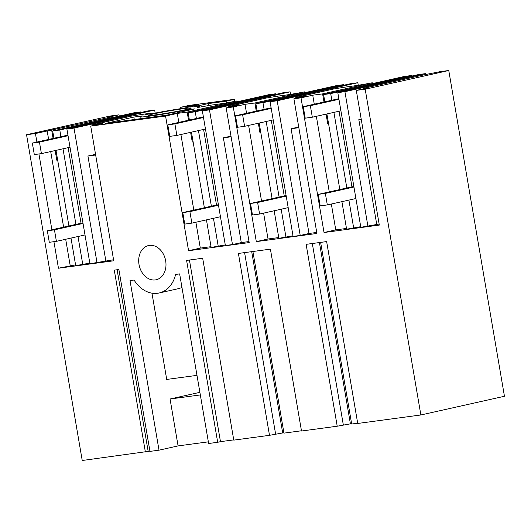 <?xml version="1.0" encoding="UTF-8"?>
<svg xmlns="http://www.w3.org/2000/svg" width="531" height="531" viewBox="0 0 531 531"><rect width="100%" height="100%" fill="white"/><g stroke="black" fill="none" stroke-linecap="round" stroke-linejoin="round"><path stroke-width="0.8" d="M365.182 89.208L448.768 70.504L504.45 396.265L420.864 414.97L365.182 89.208L356.294 90.403L368.023 87.774L363.489 88.385L423.612 74.931L439.88 71.698L448.768 70.504M189.434 260.031L220.478 441.659L217.683 442.29L186.6 260.409L202.683 258.245L233.773 440.126L269.496 435.32L238.406 253.446L270.412 249.145L301.502 431.019L337.218 426.214L306.128 244.34L326.638 241.585L357.728 423.459L420.864 414.97M356.294 90.403L379.313 225.078L324.029 232.512L301.011 97.83L293.902 98.786L316.921 233.467L256.307 241.618L233.282 106.937L226.173 107.893L249.192 242.574L188.578 250.725L165.559 116.043L90.721 126.106L113.74 260.787L58.456 268.221L75.568 264.869M149.921 451.151L82.232 460.496L26.55 134.735L35.438 133.54L36.891 142.056M38.929 153.963L51.885 229.77M53.923 241.678L58.456 268.221M145.375 452.007L114.284 270.133L118.871 269.516L149.961 451.39L159.015 450.175L130.022 280.574L134.058 280.029A31.077 23.802 -102.6 0 0 159.127 292.986A31.077 23.802 -102.6 0 0 175.608 274.441L179.644 273.903L208.637 443.504L217.683 442.29M139.009 264.451A17.536 13.434 -102.6 0 0 156.167 279.771A17.536 13.434 -102.6 0 0 165.672 260.867A17.536 13.434 -102.6 0 0 148.514 245.554A17.536 13.434 -102.6 0 0 139.009 264.451M320.631 242.388L351.675 424.023L357.682 423.214M337.218 426.214L351.608 423.632M252.902 251.495L283.952 433.13L301.455 430.774M269.496 435.32L283.886 432.738M220.478 441.659L233.733 439.88M208.351 441.838L178.077 445.907L170.059 399L199.888 392.329M159.015 450.175L178.077 445.907M35.438 133.54L111.822 116.853L107.295 117.457L119.024 114.835L110.136 116.03L26.55 134.735M119.024 114.835L119.236 116.063M140.549 112.565L140.443 111.955L133.334 112.911L52.682 130.958L53.923 138.246M97.034 262.772L74.008 128.09L154.667 110.043L147.552 110.999L66.899 129.046L89.925 263.728L113.568 259.759M154.667 110.043L155.185 113.096M234.828 101.368L234.476 99.31L188.97 105.43L180.553 107.315L180.779 108.649M276.001 94.359L275.894 93.741L268.786 94.697L188.133 112.745L195.242 111.789L196.384 118.466M290.55 94.359L290.118 91.83L283.003 92.786L202.351 110.833L209.466 109.877L232.485 244.559L241.286 242.587L249.019 241.552M343.723 85.252L343.623 84.641L336.508 85.597L255.856 103.638L262.971 102.682L264.113 109.359M358.272 85.252L357.841 82.723L350.732 83.679L270.08 101.726L277.189 100.771L300.214 235.452L309.009 233.487L316.748 232.445M411.452 76.145L411.346 75.535L404.237 76.491L323.585 94.538L324.833 101.826M425.743 74.645L425.57 73.623L418.461 74.579L337.802 92.626L360.828 227.301L379.141 224.055M363.489 88.385L363.556 88.777M361.199 119.097L358.83 119.628L361.233 119.302M358.83 119.628L376.738 224.381M341.898 201.661L346.604 229.213L360.722 226.691M331.344 204.023L335.765 229.89L346.477 228.449M335.765 229.89L324.029 232.512M301.011 97.83L312.739 95.208L314.272 104.182M316.35 116.309L329.266 191.903M312.739 95.208L322.609 93.881L323.996 102.012M293.902 98.786L305.63 96.164L295.767 97.492L334.696 88.777L347.798 86.726A18.704 0.796 -9.7 0 0 350.978 86.334A18.704 0.796 -9.7 0 0 372.251 82.77L322.609 93.881M328.556 123.623L327.72 123.809L328.57 123.696M298.727 127.028L291.101 128.734L298.84 127.692M326.904 113.946L339.827 189.54M323.585 94.538L330.694 93.582L331.835 100.253M411.346 75.535L330.694 93.582M333.906 112.38L346.829 187.974M348.9 200.094L353.719 228.257M337.802 92.626L344.918 91.671L367.937 226.345M425.57 73.623L344.918 91.671M326.067 114.132L327.72 123.809M372.251 82.77L372.397 83.613M226.173 107.893L237.901 105.271L228.038 106.598L266.974 97.883L280.069 95.832A18.704 0.796 -9.7 0 0 283.255 95.441A18.704 0.796 -9.7 0 0 304.529 91.876L254.88 102.987L256.267 111.118M254.88 102.987L245.017 104.315L233.282 106.937M228.038 106.598L228.184 107.441M230.998 136.135L223.378 137.841L231.111 136.799M223.378 137.841L241.286 242.587M202.351 110.833L225.376 245.514L232.485 244.559M206.446 219.874L211.152 247.426L225.27 244.904M195.886 222.237L200.313 248.096L211.019 246.656M200.313 248.096L188.578 250.725M275.589 433.96L244.592 252.617M165.559 116.043L177.288 113.422L178.821 122.395M180.898 134.522L193.815 210.11M150.512 113.84L150.432 113.395A21.041 0.896 -9.7 0 1 146.337 113.979L147.797 113.647A18.704 0.796 -9.7 0 1 144.618 114.046L131.522 116.097L92.586 124.805L92.733 125.655M90.721 126.106L102.45 123.477L92.586 124.805M177.288 113.422L187.158 112.094L188.545 120.218M199.955 107.196L199.855 106.612A30.466 1.301 -9.7 0 1 197.572 107.514L212.201 104.952A18.704 0.796 -9.7 0 0 215.526 104.547A18.704 0.796 -9.7 0 0 236.799 100.983L187.158 112.094M199.855 106.612A30.466 1.301 -9.7 0 0 193.35 106.917L208.165 103.598L226.093 101.189L226.385 102.875M234.476 99.31L226.093 101.189M150.432 113.395L145.302 114.543L153.286 113.468A30.473 1.301 -9.7 0 1 183.693 108.211L198.521 104.892L180.553 107.315M166.78 115.161L105.629 123.378L133.858 117.066L142.295 115.931A30.453 1.294 -9.7 0 0 140.011 116.833A30.453 1.294 -9.7 0 0 155.902 115.273A30.453 1.294 -9.7 0 0 186.573 109.977L195.01 108.842L166.78 115.161M153.492 113.933A21.625 0.923 -9.7 0 0 148.614 115.366A21.625 0.923 -9.7 0 0 162.798 113.82A21.625 0.923 -9.7 0 0 186.374 109.512A21.625 0.923 -9.7 0 0 191.246 108.078A21.625 0.923 -9.7 0 0 177.062 109.625A21.625 0.923 -9.7 0 0 153.492 113.933M304.668 92.719L304.529 91.876M260.834 132.73L259.998 132.916L260.84 132.803M290.118 91.83L209.466 109.877M275.894 93.741L195.242 111.789M198.455 130.593L211.378 206.181M213.449 218.307L218.268 246.47M188.133 112.745L189.381 120.033M191.452 132.159L204.369 207.747M193.118 141.91L192.268 142.023L190.616 132.345M282.698 433.004L251.701 251.661M193.105 141.837L192.268 142.023M236.799 100.983L236.945 101.826M295.767 97.492L295.913 98.341M291.101 128.734L309.009 233.487M270.08 101.726L293.099 236.408L300.214 235.452M274.169 210.767L278.881 238.319L292.999 235.797M263.615 213.13L268.036 238.996L278.748 237.556M268.036 238.996L256.307 241.618M343.311 424.853L312.314 243.51M245.017 104.315L246.55 113.289M248.621 125.416L261.544 201.003M357.841 82.723L277.189 100.771M343.623 84.641L262.971 102.682M266.184 121.486L279.107 197.074M281.178 209.201L285.99 237.364M255.856 103.638L257.104 110.926M259.174 123.053L272.098 198.647M258.345 123.238L259.998 132.916M350.42 423.897L319.423 242.554M105.828 260.801L87.927 156.048L95.66 155.012M70.995 238.08L75.701 265.639L89.819 263.117M47.166 130.911L48.626 139.434M50.697 151.554L63.62 227.149M65.691 239.269L70.192 265.593M148.169 451.383L117.119 269.755M87.927 156.048L95.547 154.342M74.008 128.09L66.899 129.046M140.443 111.955L59.791 130.002L60.932 136.679M63.003 148.799L75.926 224.394M77.997 236.514L82.809 264.684M59.791 130.002L52.682 130.958M56.001 150.366L68.917 225.96M57.667 160.116L56.817 160.229L57.653 160.043M51.699 130.301L53.093 138.432M55.164 150.558L56.817 160.229M111.822 116.853L111.968 117.69M159.127 292.986L178.19 288.718A31.077 23.802 -102.6 0 0 181.954 287.437M208.165 103.598L208.537 105.775M186.7 110.7L186.573 109.977M133.858 117.066L134.277 119.528M200.333 394.931L170.059 399M151.966 293.172L166.714 379.433L196.988 375.364M182.783 212.579L184.748 224.089L191.864 223.133L189.892 211.623L182.783 212.579L216.509 205.032L203.592 129.445M167.789 124.865L169.754 136.374L176.869 135.418L174.898 123.909L167.789 124.865L203.393 116.9M220.458 216.734L191.864 223.133M203.492 117.51L174.898 123.909M205.464 129.02L176.869 135.418M218.487 205.225L189.892 211.623M218.414 204.78L216.509 205.032M250.506 203.473L252.477 214.989L259.586 214.033L257.621 202.517L250.506 203.473L284.238 195.926L271.314 120.338M235.518 115.758L237.483 127.274L244.592 126.318L242.627 114.802L235.518 115.758L271.115 107.793M288.18 207.634L259.586 214.033M271.222 108.404L242.627 114.802M273.186 119.92L244.592 126.318M286.216 196.118L257.621 202.517M286.136 195.673L284.238 195.926M318.235 194.373L320.2 205.882L327.315 204.926L325.344 193.41L318.235 194.373L351.96 186.826L339.043 111.231M303.241 106.651L305.212 118.167L312.321 117.212L310.35 105.696L303.241 106.651L338.844 98.686M355.909 198.528L327.315 204.926M338.944 99.297L310.35 105.696M340.915 110.813L312.321 117.212M353.938 187.018L325.344 193.41M353.865 186.567L351.96 186.826M47.332 230.793L49.297 242.302L56.405 241.346L54.441 229.837L47.332 230.793L81.057 223.246L68.134 147.651M32.338 143.078L34.303 154.587L41.418 153.632L39.447 142.122L32.338 143.078L67.935 135.113M85.006 234.948L56.405 241.346M68.041 135.724L39.447 142.122M70.012 147.233L41.418 153.632M83.035 223.438L54.441 229.837M82.962 222.987L81.057 223.246M140.33 118.712L140.011 116.833"/></g></svg>
